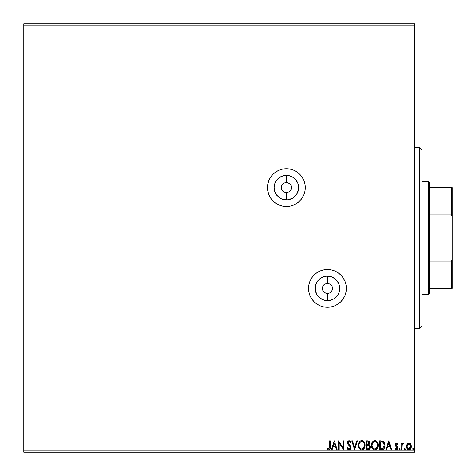<?xml version="1.0" encoding="UTF-8"?>
<svg xmlns="http://www.w3.org/2000/svg" width="476" height="476" viewBox="0 0 476 476"><rect width="100%" height="100%" fill="white"/><g stroke="black" fill="none" stroke-linecap="round" stroke-linejoin="round"><path stroke-width="0.71" d="M286.385 192.637L286.385 199.86A12.257 12.257 0 0 1 274.122 187.598A12.257 12.257 0 0 1 286.385 175.341L288.777 175.579L293.198 177.405L295.055 178.928L297.708 182.909L298.41 185.206L298.41 189.989L296.578 194.41L295.055 196.267L293.198 197.796L288.777 199.623L286.385 199.86L281.691 198.926L279.573 197.796L276.193 194.41L275.057 192.292L274.122 187.598L275.057 182.909L276.193 180.791L277.716 178.928L281.691 176.275L286.385 175.341L286.385 182.558A5.04 5.04 0 0 0 281.346 187.598A5.04 5.04 0 0 0 286.385 192.637A5.04 5.04 0 0 0 291.425 187.598A5.04 5.04 0 0 0 286.385 182.558L286.385 175.341A12.257 12.257 0 0 1 298.642 187.598A12.257 12.257 0 0 1 286.385 199.86L286.385 192.637A5.04 5.04 0 0 1 281.346 187.598A5.04 5.04 0 0 1 286.385 182.558A5.04 5.04 0 0 1 291.425 187.598A5.04 5.04 0 0 1 286.385 192.637L288.313 192.256M327.458 293.442L327.458 300.659A12.257 12.257 0 0 1 315.201 288.402A12.257 12.257 0 0 1 327.458 276.139L332.153 277.074L336.127 279.733L338.787 283.708L339.721 288.402L338.787 293.091L337.657 295.209L334.271 298.595L332.153 299.725L327.458 300.659L322.77 299.725L318.789 297.072L317.266 295.209L315.433 290.794L315.433 286.011L317.266 281.59L318.789 279.733L320.651 278.204L325.066 276.377L327.458 276.139L327.458 283.363A5.04 5.04 0 0 0 322.419 288.402A5.04 5.04 0 0 0 327.458 293.442A5.04 5.04 0 0 0 332.498 288.402A5.04 5.04 0 0 0 327.458 283.363L327.458 276.139A12.257 12.257 0 0 1 339.721 288.402A12.257 12.257 0 0 1 327.458 300.659L327.458 293.442A5.04 5.04 0 0 1 322.419 288.402A5.04 5.04 0 0 1 327.458 283.363A5.04 5.04 0 0 1 332.498 288.402A5.04 5.04 0 0 1 327.458 293.442L329.386 293.055M305.283 187.58A18.897 18.897 0 0 0 302.105 177.108L299.749 174.234L296.887 171.884L293.615 170.14L290.068 169.063L286.385 168.7A18.897 18.897 0 0 1 305.283 187.598A18.897 18.897 0 0 1 286.385 206.501A18.897 18.897 0 0 0 302.087 198.117M302.111 198.081A18.897 18.897 0 0 0 305.283 187.621M302.093 177.09A18.897 18.897 0 0 0 293.632 170.146M293.603 170.134A18.897 18.897 0 0 0 290.092 169.069M290.051 169.057A18.897 18.897 0 0 0 286.415 168.7M327.488 307.3A18.897 18.897 0 0 0 331.123 306.943M331.165 306.931A18.897 18.897 0 0 0 334.676 305.872L337.96 304.116L340.822 301.766L343.172 298.898L344.922 295.632L345.998 292.085L346.361 288.402L345.998 284.713L344.922 281.167L343.172 277.901L340.822 275.033L337.96 272.683L334.693 270.939L331.147 269.862L327.458 269.499A18.897 18.897 0 0 1 346.361 288.402A18.897 18.897 0 0 1 327.458 307.3L331.147 306.937L334.693 305.86M334.711 305.854A18.897 18.897 0 0 0 327.458 269.499L323.775 269.862L320.229 270.939L316.962 272.683L314.095 275.033L311.744 277.901L310.001 281.167L308.924 284.713L308.561 288.402L308.924 292.085L310.001 295.632L311.744 298.898L314.095 301.766L316.962 304.116L320.229 305.86L323.775 306.937L327.458 307.3A18.897 18.897 0 0 1 308.561 288.402A18.897 18.897 0 0 1 327.458 269.499A18.897 18.897 0 0 0 314.089 301.754M414.4 23.8L23.8 23.8L414.4 23.8L414.4 450.939L23.8 450.939L23.8 25.061L414.4 25.061L414.4 23.8M270.683 198.117A18.897 18.897 0 0 0 286.385 206.501A18.897 18.897 0 0 1 267.482 187.598A18.897 18.897 0 0 1 286.385 168.7L282.696 169.063L279.15 170.14L275.884 171.884L273.022 174.234L270.671 177.102L268.922 180.368L267.845 183.915L267.482 187.598L267.845 191.287L268.922 194.833L270.671 198.099L273.022 200.967L275.884 203.317L279.15 205.061L282.696 206.138L286.385 206.501L290.068 206.138L293.615 205.061L296.887 203.317L299.749 200.967L302.099 198.099L303.843 194.833L304.92 191.287L305.283 187.598L304.92 183.915L303.843 180.368L302.099 177.102M407.028 444.191L406.409 447.047L407.765 449.487L408.86 449.79L409.955 449.487L411.204 447.613L410.984 444.709L409.408 443.192L407.379 443.757L406.373 446.476C406.355 448.303 407.182 449.409 408.86 449.79C410.538 449.409 411.365 448.303 411.347 446.476L410.687 444.185L408.86 443.12L406.873 444.447M401.851 449.677L401.173 449.677L401.851 449.677L402.065 444.864L403.547 443.34L402.625 443.221L401.851 444.185L401.851 443.233L401.173 443.233L401.173 449.677L401.173 443.233L401.173 449.677L401.851 449.677L401.952 445.304L403.547 443.34L403.029 443.12L401.851 444.185L401.851 443.233L401.173 443.233L401.851 443.233M396.871 443.21L395.669 443.453L395.193 444.519L395.395 445.804L397.091 447.803L396.621 448.904L395.978 448.939L395.342 448.321L394.949 448.922L396.133 449.778L397.43 449.165L397.775 447.928L397.383 446.672L395.895 445.084L396.228 444.001L397.383 444.59L397.775 444.037L396.466 443.12L395.175 444.81L395.395 445.804L397.097 447.964L396.27 448.999L395.342 448.321L394.949 448.922L396.347 449.79L397.775 447.928L397.555 446.934L395.853 444.78L396.508 443.912L397.383 444.59L397.775 444.037L396.175 443.156M381.621 449.677L383.138 449.403L384.257 448.356L384.959 446.155L384.905 444.162L384.578 442.983L383.275 441.323L379.574 440.859L379.574 449.677L381.621 449.677C383.977 449.362 385.102 447.928 385.001 445.381L383.007 441.181L379.574 440.859L379.574 449.677L379.574 440.859L380.907 440.859M368.216 449.677L366.455 449.677L369.406 449.284L370.179 448.077L370.28 446.821L369.965 445.822L368.906 444.923L369.727 443.311L369.239 441.448L368.311 440.913L366.455 440.859L366.455 449.677L366.455 440.859L366.455 449.677L368.216 449.677L370.298 447.178L368.906 444.923L369.733 443.043L367.704 440.859L366.455 440.859L367.704 440.859M356.786 440.859L357.524 440.859L354.697 449.677L357.524 440.859L356.786 440.859L354.638 447.553L352.496 440.859L351.758 440.859L354.584 449.677L351.758 440.859L354.584 449.677L357.524 440.859L356.786 440.859L354.638 447.553L352.496 440.859L351.758 440.859L352.496 440.859M339.204 449.677L339.204 443.12L343.613 449.677L343.613 440.859L342.934 440.859L342.934 447.44L338.525 440.859L338.525 449.677L339.204 449.677L338.525 449.677L339.204 449.677L339.204 443.12L343.613 449.677L343.613 440.859L342.934 440.859L342.934 447.44L338.525 440.859L338.525 449.677L338.668 440.859M329.594 446.726L328.975 448.922L327.333 448.208L326.994 448.886L328.66 449.903L329.987 449.046L330.273 440.859L329.594 440.859L329.594 446.726L328.648 448.999L327.333 448.208L326.994 448.886L328.66 449.903C330.005 449.445 330.54 448.416 330.273 446.815L330.273 440.859L329.594 440.859L329.594 446.726M332.141 449.677L331.403 449.677L334.229 440.859L331.403 449.677L332.141 449.677L333.045 446.851L335.526 446.851L336.431 449.677L337.169 449.677L334.342 440.859L331.403 449.677L332.141 449.677L333.045 446.851L335.526 446.851L336.431 449.677L337.169 449.677L334.342 440.859L337.169 449.677L336.431 449.677M348.991 449.903L350.378 449.1L350.854 447.517L350.413 445.952L348.242 443.257L348.64 441.633L349.438 441.651L350.205 442.668L350.741 442.127L350.086 441.133L349.033 440.633L347.837 441.323L347.48 443.043L347.944 444.251L349.949 446.643L350.074 448.112L348.938 448.999L347.557 447.529L347.004 447.981L347.974 449.522L348.991 449.903L350.854 447.517L348.135 442.656L349.027 441.538L350.205 442.668L350.741 442.127L349.033 440.633L347.456 442.692L347.807 444.037L349.949 446.643L350.169 447.505L348.938 448.999L347.557 447.529L347.004 447.981L348.807 449.897M358.315 445.31L359.136 448.321L360.219 449.463L361.718 449.903L363.218 449.451L364.289 448.297L365.098 445.268L364.283 442.216L363.182 441.073L361.665 440.633L360.171 441.109L359.106 442.269L358.315 445.304C358.279 447.821 359.416 449.35 361.718 449.903C364.015 449.332 365.14 447.785 365.098 445.268C365.146 442.722 363.997 441.175 361.665 440.633C359.38 441.234 358.261 442.793 358.315 445.31M371.429 445.31L372.25 448.321L374.053 449.796L375.618 449.79L376.927 448.927L378.027 446.839L378.027 443.68L376.296 441.073L373.999 440.758L372.22 442.269L371.429 445.31C371.399 447.821 372.535 449.35 374.832 449.903C377.129 449.332 378.259 447.785 378.218 445.268C378.259 442.722 377.117 441.175 374.779 440.633C372.5 441.234 371.381 442.793 371.429 445.31M386.643 449.677L385.905 449.677L388.731 440.859L385.905 449.677L386.643 449.677L387.547 446.851L390.028 446.851L390.933 449.677L391.671 449.677L388.844 440.859L385.905 449.677L386.643 449.677L387.547 446.851L390.028 446.851L390.933 449.677L391.671 449.677L388.844 440.859L391.671 449.677L390.933 449.677M400.149 449.058L399.584 448.321L400.149 449.058L399.584 449.79L399.019 449.058L399.584 449.79L399.019 449.058L399.162 449.54L399.715 449.778L400.12 449.314L399.715 448.338L399.019 449.058L399.59 448.321M405.356 449.058L404.79 449.79L404.225 449.058L404.79 449.79L404.225 449.058L404.368 449.54L404.915 449.778L405.32 449.314L404.915 448.338L404.225 449.058L404.79 448.321L404.225 449.058L404.79 448.321L405.356 449.058L404.725 448.327M413.335 449.79L412.704 449.058L413.394 449.778L413.805 448.803L413.394 448.338L412.847 448.57L412.704 449.058L413.269 448.321L412.704 449.058L413.269 449.79L413.834 449.058L413.269 448.321L413.834 449.058M23.8 452.2L414.4 452.2L414.4 25.061L23.8 25.061L23.8 23.8L23.8 450.939L414.4 450.939L414.4 452.2L23.8 452.2L23.8 450.939L23.8 452.2M329.594 440.859L330.273 440.859M330.267 447.309L330.243 447.821M330.148 448.582L329.987 449.046M329.826 449.308L328.779 449.903M328.66 449.903L326.994 448.886L327.333 448.208L328.821 448.981L327.857 448.642M327.756 448.565L327.333 448.208M330.183 448.386L330.267 447.113M334.283 442.989L335.235 445.947L333.337 445.947L334.283 442.989L335.235 445.947L333.337 445.947L334.283 442.989M342.934 440.859L343.613 440.859L343.458 449.677M347.004 447.981L347.557 447.529L347.777 448.017L347.557 447.529M348.676 448.957L349.676 448.713M350.146 447.809L349.836 446.446M349.14 445.56L348.825 445.233M347.462 442.513L347.545 441.984M347.545 441.978L347.837 441.323M350.443 441.609L350.741 442.127L350.205 442.668L349.919 442.174M349.783 441.978L350.205 442.668M348.64 441.633L348.206 442.198M348.956 444.239L348.652 443.918M349.943 445.286L350.306 445.78M350.669 446.512L349.67 444.971M350.741 446.72L350.818 447.065M350.824 447.107L350.842 447.732M350.372 449.106L350.116 449.415M349.789 449.683L349.402 449.85M350.146 447.815L350.074 448.112M358.499 443.739L358.601 443.388M358.708 443.091L358.88 442.68M358.892 442.662L359.326 441.942M359.797 441.413L360.534 440.901M360.796 440.788L359.576 441.633M361.861 440.645L362.45 440.74M364.289 442.228L364.551 442.692M365.032 444.286L365.086 444.864M364.878 446.976L365.015 446.345M364.586 447.755L364.301 448.285M364.759 447.345L363.218 449.451M362.795 449.683L362.129 449.874M361.516 449.897L360.939 449.796M358.761 447.63L358.601 447.208M358.41 446.44L358.499 446.875M358.505 443.733L358.416 444.126M359.237 443.709L359.088 444.286M359.838 442.561L361.695 441.538C363.545 442.002 364.455 443.245 364.42 445.262L364.384 444.626L364.42 445.262C364.461 447.297 363.557 448.547 361.695 448.999C359.862 448.547 358.958 447.315 358.993 445.304L359.029 445.941M363.979 443.198L363.664 442.662M364.277 444.019L364.384 444.626M363.956 443.144L364.271 444.001M363.503 442.466L363.146 442.109L363.503 442.466M362.01 441.561L362.736 441.823M362.623 448.791L362.325 448.91M364.384 445.905L363.123 448.469M363.599 447.981L364.015 447.273M359.38 447.244L359.196 446.756M360.017 448.213L359.636 447.72M361.379 448.981L361.07 448.91M359.142 446.559L358.993 445.304C358.952 443.281 359.85 442.025 361.695 441.538L361.534 441.544M360.493 441.93L359.981 442.382M368.127 440.883L368.716 441.038M369.709 442.62L369.233 441.442M369.691 443.572L369.543 444.084M370.221 446.476L370.096 446.095M369.781 448.886L370.019 448.499M370.298 447.178L370.28 446.821M369.483 446.458L369.62 447.178L367.912 448.773L367.133 448.773L367.133 445.494L368.555 445.601L367.478 445.494L368.555 445.601L369.614 447.369L369.584 446.791M368.757 442.103L368.93 443.769L368.406 444.423L367.478 444.59L368.007 444.554M368.65 444.227L369.055 443.061L367.133 444.59L367.133 441.764L367.835 441.764L369.055 443.061L368.781 442.133M368.793 445.697L369.346 446.19M369.584 447.565L368.936 448.582M367.478 444.59L367.133 444.59L367.133 441.764L367.835 441.764M371.536 444.126L371.476 444.507M371.619 443.733L371.72 443.388M372.006 442.668L373.654 440.901M372.916 441.413L373.916 440.788M374.981 440.645L375.57 440.74M376.296 441.073L377.391 442.204M377.408 442.228L377.664 442.692M378.206 444.864L378.206 445.667M377.706 447.755L375.034 449.897M374.433 449.88L374.059 449.796M373.327 449.457L372.256 448.327L373.339 449.463M371.881 447.63L371.72 447.208M377.408 448.297L377.873 447.345M373.898 448.803L372.309 446.756M372.351 443.709L372.107 445.304C372.065 443.281 372.97 442.025 374.808 441.538L375.13 441.561L374.808 441.538C376.659 442.002 377.569 443.245 377.539 445.262C377.581 447.297 376.671 448.547 374.808 448.999C372.976 448.547 372.077 447.315 372.107 445.304L372.202 444.286M372.952 442.561L374.654 441.544M377.093 443.198L376.778 442.662M377.539 445.262L377.504 445.905L377.539 445.262M377.391 444.019L377.504 444.626M377.069 443.144L377.385 444.001M376.617 442.466L376.266 442.109L376.617 442.466M375.13 441.561L375.856 441.823M375.743 448.791L375.445 448.91M377.504 445.905L376.242 448.469M376.712 447.981L377.135 447.273M372.256 446.559L372.143 445.941M372.5 447.244L372.756 447.72M373.13 448.213L373.886 448.791M374.493 448.981L374.184 448.91M374.011 441.704L373.101 442.382M381.984 440.919L382.466 440.996M383.799 441.746L384.905 444.162M384.781 443.59L384.905 444.15M385.001 445.381L384.995 445.078M384.989 445.774L384.911 446.542M383.989 448.737L383.537 449.165M382.389 449.624L381.817 449.677M383.477 449.213L384.037 448.678M384.441 448.017L384.602 447.66M384.31 442.43L383.959 441.93M383.745 442.989L382.418 441.93L384.305 444.882L382.793 448.553L383.192 448.315L380.253 448.773L380.253 441.764L382.65 442.014L383.971 443.43M381.193 441.776L381.687 441.805M384.251 446.304L384.18 446.672M388.785 442.989L389.737 445.947L387.839 445.947L388.785 442.989L389.737 445.947L387.839 445.947L388.785 442.989M397.341 443.531L397.65 443.87M397.775 444.037L397.383 444.59L396.365 443.935L395.853 444.78L396.698 446.03M397.656 447.172L397.775 447.934M397.418 449.183L397.038 449.582M396.669 449.755L396.347 449.79M395.544 449.54L395.229 449.29M394.949 448.922L395.342 448.321L396.454 448.981L397.097 447.964L396.895 447.279M397.055 448.291L396.936 447.351L396.216 446.684L397.097 447.964M395.473 445.935L395.187 445.066M395.907 443.269L395.264 444.156M400.013 449.54L399.715 449.772M401.851 444.185L402.053 443.805M403.547 443.34L403.029 443.12L403.547 443.34L403.22 444.031L402.381 444.233M403.22 444.031L402.916 443.912L403.22 444.031M401.863 446.405L402.143 444.649M407.194 443.965L408.366 443.18M409.913 443.412L410.342 443.757L409.913 443.412M410.99 444.721L411.181 445.227M411.193 445.268L410.984 444.709M411.199 445.286L411.312 445.857M411.335 446.173L411.341 446.762M411.27 447.333L411.115 447.898M410.99 448.202L410.11 449.374M408.575 449.772L409.86 449.54M407.248 449.035L406.873 448.487M406.522 445.286L406.73 444.715M409.455 448.874L408.438 448.939L408.86 448.999L407.051 446.482L408.967 443.918L410.669 446.482L410.568 447.333L410.645 446.048L408.86 448.999L407.593 448.309M407.474 448.124L407.075 446.91M407.075 446.042L407.48 444.822L408.432 443.983M409.289 443.983L410.241 444.822L410.645 446.048M409.074 443.93L409.669 444.179M408.86 448.999L409.289 448.939M408.509 443.959L407.093 445.887M360.499 448.636L360.023 448.219M358.999 444.983L359.029 444.667M359.338 443.43L359.63 442.858M367.912 448.773L367.133 448.773L367.133 445.494L367.478 445.494M372.458 443.43L372.744 442.858M380.978 448.773L380.253 448.773L380.253 441.764L380.699 441.764M384.156 443.971L384.245 444.388M382.686 448.594L382.353 448.678M410.669 446.482L410.645 446.91M410.568 447.333L409.669 448.749M408.438 448.939L408.051 448.749M407.147 445.619L407.48 444.822M314.1 301.772A18.897 18.897 0 0 0 316.951 304.104M316.974 304.122A18.897 18.897 0 0 0 320.205 305.854M320.253 305.872A18.897 18.897 0 0 0 323.751 306.931M323.793 306.943A18.897 18.897 0 0 0 327.428 307.3M340.822 301.766L343.172 298.898M286.356 168.7A18.897 18.897 0 0 0 282.714 169.057M282.679 169.069A18.897 18.897 0 0 0 279.168 170.134M279.138 170.146A18.897 18.897 0 0 0 267.482 187.58M267.482 187.621A18.897 18.897 0 0 0 270.654 198.081M268.922 194.833L270.671 198.099M304.92 191.287L305.283 187.598M303.843 180.368L303.414 179.398M327.458 283.363L325.53 283.744M324.662 284.208L323.894 284.838M323.269 285.6L322.52 287.415M322.419 288.402L322.805 290.33M323.269 291.199L323.894 291.966M324.662 292.591L326.476 293.341M330.261 292.591L331.022 291.966M331.653 291.199L332.403 289.384M332.498 288.402L332.117 286.469M331.653 285.6L331.022 284.838M330.261 284.208L328.446 283.458M286.385 182.558L284.458 182.945M283.583 183.409L282.821 184.034M282.191 184.801L281.441 186.616M281.346 187.598L281.727 189.531M282.191 190.4L282.821 191.162M283.583 191.792L285.404 192.542M289.182 191.792L289.949 191.162M290.574 190.4L291.33 188.585M291.425 187.598L291.038 185.67M290.574 184.801L289.949 184.034M289.182 183.409L287.367 182.659M419.439 328.72L421.962 326.203L421.962 149.797L419.439 147.28L419.439 328.72L419.439 147.28L414.4 147.28L419.439 147.28L421.962 149.797L421.962 326.203L419.439 328.72L414.4 328.72L419.439 328.72M429.519 214.902L429.519 182.558L428.257 181.302L428.257 294.698L429.519 293.442L429.519 214.902L429.519 293.442L428.257 294.698L428.257 181.302L421.962 181.302L428.257 181.302L429.519 182.558L429.519 214.902L451.444 214.902L452.2 216.782L452.2 259.218L451.444 261.098L429.519 261.098L451.444 261.098L451.444 288.402L452.2 288.402L452.2 259.218L452.2 288.402L451.444 288.402L451.444 261.098L452.2 259.218L452.2 187.598L429.519 187.598L451.444 187.598L451.444 214.902L451.444 187.598L452.2 187.598L452.2 216.782L451.444 214.902L429.519 214.902M421.962 294.698L428.257 294.698L421.962 294.698M429.519 288.402L451.444 288.402L429.519 288.402"/></g></svg>
